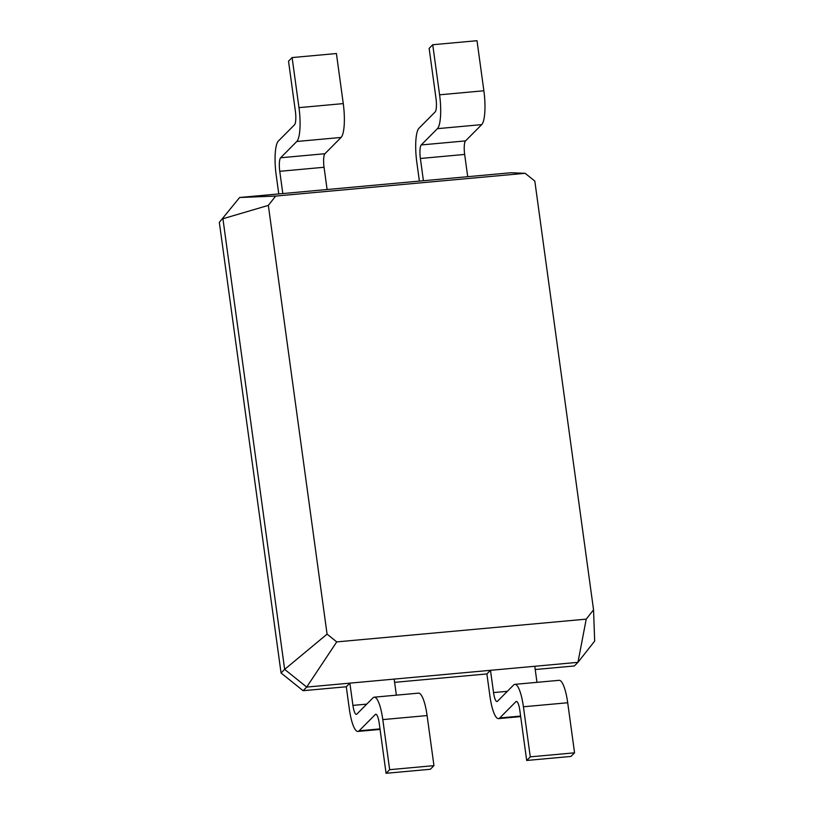 <?xml version="1.0" encoding="UTF-8"?>
<svg xmlns="http://www.w3.org/2000/svg" width="814" height="814" viewBox="0 0 814 814"><rect width="100%" height="100%" fill="white"/><g stroke="black" fill="none" stroke-linecap="round" stroke-linejoin="round"><path stroke-width="1.22" d="M352.93 705.392A11.427 2.656 -95.2 0 0 356.359 714.366A11.427 2.656 -95.2 0 0 356.847 714.112L373.005 697.822A28.571 6.634 84.8 0 1 374.226 697.181A28.571 6.634 84.8 0 1 382.804 719.607L389.662 769.678L386.07 773.3L379.212 723.229A11.427 2.656 -95.2 0 0 375.783 714.254A11.427 2.656 -95.2 0 0 375.295 714.519L359.127 730.799A28.571 6.634 84.8 0 1 357.916 731.44A28.571 6.634 84.8 0 1 349.338 709.014L346.286 686.762L349.878 683.139L352.93 705.392L366.748 704.13M336.731 641.9L586.222 619.139L593.548 609.828L534.818 181.074L525.152 173.311L275.661 196.072L268.345 205.382L327.075 634.137L336.731 641.9L306.695 687.077L394.169 679.1L396.367 695.166M374.226 697.181L418.508 693.141A28.571 6.634 84.8 0 1 427.096 715.567L433.954 765.638L430.362 769.261L386.07 773.3M586.222 619.139L577.96 662.331L594.668 641.096L593.548 609.828M394.169 679.1L577.96 662.331L574.369 665.954L535.225 669.525M327.075 634.137L284.656 669.373L306.695 687.077L303.103 690.699L346.286 686.762M389.662 769.678L433.954 765.638M514.835 684.36A28.571 6.634 84.8 0 1 523.422 706.786L567.704 702.747A28.571 6.634 84.8 0 0 559.126 680.321L514.835 684.36A28.571 6.634 84.8 0 0 513.624 685.001L497.456 701.281A11.427 2.656 -95.2 0 1 496.967 701.536A11.427 2.656 -95.2 0 1 493.538 692.572L490.486 670.309L486.894 673.931L394.607 682.346M534.778 666.269L536.975 682.336M268.345 205.382L222.924 218.742L284.656 669.373L281.064 672.995L303.103 690.699M523.422 706.786L530.28 756.857L526.689 760.469L519.831 710.398A11.427 2.656 -95.2 0 0 516.391 701.434A11.427 2.656 -95.2 0 0 515.903 701.688L499.745 717.968A28.571 6.634 84.8 0 1 498.534 718.609A28.571 6.634 84.8 0 1 489.947 696.184L486.894 673.931M525.152 173.311L510.897 172.751L239.631 197.497L219.332 222.354L281.064 672.995M275.661 196.072L239.631 197.497L219.332 222.354M567.704 702.747L574.562 752.818L570.97 756.43L526.689 760.469M530.28 756.857L574.562 752.818M467.714 176.699L464.662 154.436A11.427 2.656 84.8 0 1 465.537 140.903L481.695 124.623A28.571 6.634 -95.2 0 0 483.872 90.771L477.014 40.7L432.733 44.739L429.141 48.362L435.999 98.433A11.427 2.656 84.8 0 1 435.124 111.966L418.966 128.256A28.571 6.634 -95.2 0 0 416.788 162.098L419.393 181.105M423.422 180.739L420.38 158.486A11.427 2.656 84.8 0 1 421.245 144.943L437.413 128.663A28.571 6.634 -95.2 0 0 439.591 94.811L432.733 44.739M327.106 189.52L324.053 167.267A11.427 2.656 84.8 0 1 324.918 153.724L341.086 137.444A28.571 6.634 -95.2 0 0 343.264 103.602L336.406 53.531L292.114 57.57L288.522 61.182L295.38 111.253A11.427 2.656 84.8 0 1 294.515 124.796L278.347 141.076A28.571 6.634 -95.2 0 0 276.17 174.929L278.775 193.925M282.814 193.559L279.762 171.306A11.427 2.656 84.8 0 1 280.637 157.774L296.795 141.483A28.571 6.634 -95.2 0 0 298.972 107.641L292.114 57.57M382.804 719.607L427.096 715.567M359.127 730.799L379.985 728.896M375.295 714.519L376.302 714.427M493.538 692.572L507.356 691.31M499.745 717.968L520.604 716.066M515.903 701.688L516.921 701.597M464.662 154.436L420.38 158.486M324.053 167.267L279.762 171.306M465.537 140.903L421.245 144.943M324.918 153.724L280.637 157.774M483.872 90.771L439.591 94.811M481.695 124.623L437.413 128.663M343.264 103.602L298.972 107.641M341.086 137.444L296.795 141.483M380.057 729.415L357.916 731.44M520.675 716.595L498.534 718.609"/></g></svg>
